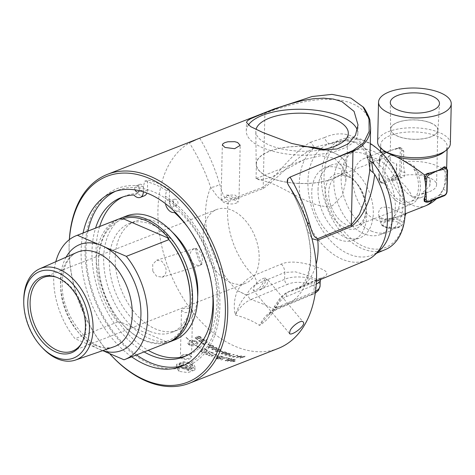 <?xml version="1.0" encoding="UTF-8"?>
<svg xmlns="http://www.w3.org/2000/svg" width="475" height="475" viewBox="0 0 475 475"><rect width="100%" height="100%" fill="white"/><g stroke="black" fill="none" stroke-linecap="round" stroke-linejoin="round"><path stroke-width="0.36" stroke-dasharray="2.38 1.78" d="M189.905 355.615A5.569 2.292 -178.7 0 1 190.962 356.238A5.569 2.292 -178.7 0 1 191.538 357.289A5.569 2.292 -178.7 0 1 185.915 359.45A5.569 2.292 -178.7 0 1 180.405 357.034A5.569 2.292 -178.7 0 1 181.023 356.012A5.569 2.292 -178.7 0 1 189.905 355.615M190.962 309.041L192.595 310.573L190.968 312.01L184.87 312.621L181.462 310.323L181.889 309.379L183.095 308.619L184.906 308.198L187.031 308.162L190.962 309.041M182.519 357.907A4.898 2.013 1.3 0 0 188.836 358.239A4.898 2.013 1.3 0 0 190.374 355.739A4.898 2.013 1.3 0 0 189.448 355.187A4.898 2.013 1.3 0 0 181.634 355.543A4.898 2.013 1.3 0 0 182.519 357.907M278.213 348.436A112.207 72.972 68.6 0 1 234.923 346.233A112.207 72.972 68.6 0 1 161.672 245.729A112.207 72.972 68.6 0 1 189.377 142.88L199.743 138.219L274.069 109.001M181.135 367.329L188.266 367.905L192.351 365.566L190.428 363.684L188.296 363.031L183.273 362.811L181.141 363.327L179.716 364.206L179.212 365.269L181.135 367.329A6.573 2.702 1.3 0 0 188.266 368.054A6.573 2.702 1.3 0 0 192.351 365.655A6.573 2.702 1.3 0 0 190.428 363.684A6.573 2.702 1.3 0 0 183.297 362.959A6.573 2.702 1.3 0 0 179.212 365.358A6.573 2.702 1.3 0 0 181.135 367.329M212.96 354.849L212.842 354.92A2703.302 1336.977 -74.1 0 1 210.526 356.321A112.207 72.972 -111.4 0 0 211.244 356.618A2694.954 1341.335 105.4 0 0 213.845 355.051L216.517 354.89L217.17 355.478L216.291 356.292A2677.581 1366.961 -76.7 0 1 213.964 357.669A112.207 72.972 -111.4 0 0 214.682 357.924A2678.816 1376.384 102.8 0 0 217.164 356.464L218.09 355.52L217.14 354.671L214.379 354.291L212.96 354.849M221.142 351.637A112.207 72.972 -111.4 0 0 222.383 352.153L222.959 351.928A112.207 72.972 68.6 0 1 221.724 351.411A112.207 72.972 68.6 0 1 221.19 351.179L220.614 351.405A112.207 72.972 -111.4 0 0 221.142 351.637M233.154 357.253L237.85 355.413A112.207 72.972 68.6 0 1 237.28 355.3L233.623 356.737L233.178 356.232L232.619 356.452L232.786 357.182A112.207 72.972 -111.4 0 0 233.154 357.253L237.844 355.359A112.159 72.942 68.6 0 1 237.274 355.253L233.623 356.725L233.172 356.185L232.613 356.398L233.148 357.2M232.619 356.452L232.786 357.182L232.619 356.452M230.025 358.518A112.207 72.972 68.6 0 1 229.318 358.382A2684.955 1492.076 -85 0 1 225.073 360.685A112.207 72.972 -111.4 0 0 225.779 360.81A2684.955 1498.767 94.4 0 0 230.025 358.518L230.019 358.471A112.159 72.942 68.6 0 1 229.312 358.334A2686.095 1492.901 -85 0 1 225.067 360.638A112.159 72.942 -111.4 0 0 225.773 360.757A2686.095 1499.599 94.4 0 0 230.019 358.471M222.757 356.725A112.207 72.972 68.6 0 1 220.109 355.858A2684.955 1391.916 -77.9 0 1 215.882 358.334A112.207 72.972 -111.4 0 0 217.586 358.88L220.697 358.91L221 358.126L222.959 357.942L223.606 357.331L222.757 356.678A112.159 72.942 68.6 0 1 220.109 355.811A2686.095 1392.7 -77.9 0 1 215.876 358.287A112.159 72.942 -111.4 0 0 217.58 358.827L220.691 358.863L220.994 358.079L222.953 357.895L223.606 357.283L222.757 356.678M221.249 358.435L220.994 358.079L221.249 358.435M232.685 361.6L232.726 361.065L232.685 361.6L235.054 361.16L235.095 360.65L232.726 361.065L232.697 361.647L235.06 361.208L235.107 360.703L232.738 361.113L232.697 361.647M235.06 361.208L235.095 360.65L235.06 361.208M228.528 358.221A112.207 72.972 68.6 0 1 225.085 357.396A2684.955 1448.922 -81.7 0 1 220.845 359.783A112.207 72.972 -111.4 0 0 221.558 359.955A2682.468 1455.614 97.7 0 0 225.31 357.853A112.207 72.972 -111.4 0 0 228.047 358.488L228.523 358.174A112.159 72.942 68.6 0 1 225.079 357.348A2686.095 1449.73 -81.7 0 1 220.845 359.729A112.159 72.942 -111.4 0 0 221.552 359.907A2683.608 1456.427 97.7 0 0 225.31 357.806A112.159 72.942 -111.4 0 0 228.042 358.435L228.523 358.174M231.937 358.839A112.207 72.972 68.6 0 1 231.254 358.732A2684.955 1510.114 -86.6 0 1 227.002 361A112.207 72.972 -111.4 0 0 227.745 361.101A694.385 636.88 118.6 0 0 230.612 360.424L234.08 359.533L232.922 360.103A2710.997 1558.327 -89.6 0 1 230.417 361.392A112.207 72.972 -111.4 0 0 231.093 361.451A2722.932 1569.833 90 0 0 235.362 359.26A112.207 72.972 68.6 0 1 234.668 359.195A749.764 684.914 -63.5 0 1 230.31 360.258L228.202 360.786L229.342 360.216A2718.324 1535.877 93 0 0 231.937 358.839L231.931 358.791A112.159 72.942 68.6 0 1 231.248 358.684A2686.095 1510.951 -86.6 0 1 226.997 360.952A112.159 72.942 -111.4 0 0 227.739 361.053A694.598 637.04 118.6 0 0 230.607 360.377L234.068 359.486L232.916 360.056A2712.149 1559.182 -89.6 0 1 230.411 361.344A112.159 72.942 -111.4 0 0 231.088 361.398A2724.089 1570.7 90 0 0 235.357 359.213A112.159 72.942 68.6 0 1 234.656 359.142A750.007 685.092 -63.5 0 1 230.304 360.204L228.196 360.739L229.336 360.169A2719.476 1536.726 93 0 0 231.931 358.791M224.901 351.916L222.532 352.474L221.083 353.501L221.671 354.006L225.578 353.626L227.026 352.622L224.901 351.868L222.532 352.426L221.083 353.453L221.671 353.958L225.578 353.578L227.026 352.575L224.901 351.868M228.534 353.24L226.165 353.827L224.717 354.825L225.298 355.27L229.205 354.795L230.654 353.822L228.528 353.192L226.165 353.78L224.711 354.777L225.298 355.223L229.205 354.748L230.654 353.774L228.528 353.192M229.55 356.47L234.246 354.629A112.207 72.972 68.6 0 1 233.676 354.487L230.019 355.918L229.567 355.348L229.009 355.561L229.182 356.381A112.207 72.972 -111.4 0 0 229.55 356.47L234.246 354.582A112.159 72.942 68.6 0 1 233.67 354.439L230.013 355.87L229.562 355.294L229.009 355.514L229.55 356.422M229.009 355.561L229.182 356.381L229.009 355.561M241.668 355.995A112.207 72.972 68.6 0 1 241.11 355.929L239.988 356.369A112.207 72.972 68.6 0 1 237.993 356.072L236.532 357.776A112.207 72.972 -111.4 0 0 236.989 357.829L240.023 356.642A112.207 72.972 -111.4 0 0 240.641 356.713L241.169 356.505A112.207 72.972 68.6 0 1 240.552 356.434L241.662 355.947A112.159 72.942 68.6 0 1 241.098 355.876L239.982 356.315A112.159 72.942 68.6 0 1 237.987 356.024L236.52 357.723L240.018 356.594A112.159 72.942 -111.4 0 0 240.629 356.666L241.158 356.458A112.159 72.942 68.6 0 1 240.54 356.387L241.662 355.947M245.207 356.315A112.207 72.972 68.6 0 1 244.649 356.28L243.533 356.719A112.207 72.972 68.6 0 1 241.555 356.547L240.071 358.12A112.207 72.972 -111.4 0 0 240.528 358.15L243.562 356.963A112.207 72.972 -111.4 0 0 244.168 356.992L244.696 356.784A112.207 72.972 68.6 0 1 244.091 356.755L245.201 356.262A112.159 72.942 68.6 0 1 244.643 356.226L243.521 356.666A112.159 72.942 68.6 0 1 241.549 356.499L240.065 358.073L243.55 356.909A112.159 72.942 -111.4 0 0 244.162 356.939L244.69 356.737A112.159 72.942 68.6 0 1 244.079 356.701L245.201 356.262M332.458 205.675C315.168 210.68 288.289 189.246 269.414 182.56L256.221 178.499L259.582 180.001L270.477 177.692L304.487 159.57L320.625 155.711L334.453 158.335L343.3 167.604L345.907 180.72L342.392 195.504L332.458 205.675M200.771 264.474C204.826 260.282 200.818 249.042 195.166 248.74L196.472 248.336A51.947 33.784 68.6 0 0 202.083 264.07L200.771 264.474A54.025 35.138 68.6 0 1 195.166 248.74M226.385 195.16L234.971 195.035L238.996 198.532L238.201 200.248L238.153 202.166A51.947 33.784 68.6 0 0 226.343 197.078L226.385 195.16A54.025 35.138 68.6 0 1 238.201 200.248M311.76 192.179A38.825 25.252 -111.4 0 0 325.037 229.027A38.825 25.252 -111.4 0 0 352.741 240.368A38.825 25.252 -111.4 0 0 362.704 194.768A38.825 25.252 -111.4 0 0 324.401 168.102A38.825 25.252 -111.4 0 0 311.76 192.179M230.369 282.423A39.585 25.745 68.6 0 1 204.119 244.969A39.585 25.745 68.6 0 1 216.737 209.493A39.585 25.745 68.6 0 1 232.008 210.271A39.585 25.745 68.6 0 1 258.257 247.724A39.585 25.745 68.6 0 1 245.64 283.201A39.585 25.745 68.6 0 1 230.369 282.423M265.139 277.893L266.404 279.407A54.025 35.138 68.6 0 1 260.199 290.059L258.934 288.545L254.327 290.314L253.163 290.082L253.893 287.06C257.011 281.972 260.757 278.92 265.139 277.893A51.947 33.784 68.6 0 1 258.934 288.545M266.404 279.407L268.096 280.084L266.885 284.869L260.199 290.059M202.083 264.07L199.737 265.596L194.317 264.717L190.303 259.688L189.709 256.257L190.273 252.938L191.847 250.26L194.109 248.651L196.472 248.336M152.802 271.272L156.691 276.337L162.337 277.133L164.493 275.553L165.817 272.953L166.137 269.711L165.437 266.315L161.755 261.179L156.703 260.187L152.718 264.349L152.802 271.272M242.992 356.873L240.884 357.705A345.07 77.324 83.4 0 0 241.573 356.761A112.159 72.942 -111.4 0 0 242.992 356.873L240.89 357.752A345.016 77.241 83.4 0 0 241.579 356.808A112.207 72.972 -111.4 0 0 243.004 356.927M239.453 356.523L237.34 357.348A345.07 74.124 85.5 0 0 238.017 356.315A112.159 72.942 -111.4 0 0 239.453 356.523L237.352 357.402A345.016 74.041 85.5 0 0 238.023 356.369A112.207 72.972 -111.4 0 0 239.459 356.571M225.471 354.7L226.753 353.982L229.603 353.584C230.304 353.709 229.977 354.053 228.618 354.623L225.768 355.08L225.471 354.748L226.753 354.029L229.603 353.531C230.304 353.661 229.971 354.006 228.612 354.57L225.762 355.033L225.471 354.7L225.768 355.08L225.471 354.7M221.837 353.4L223.125 352.664L225.975 352.272L226.278 352.604L225.975 352.319C226.676 352.48 226.343 352.848 224.99 353.412L222.134 353.822L221.843 353.447L223.125 352.711L225.975 352.272C226.676 352.432 226.343 352.8 224.99 353.364L222.134 353.774L221.837 353.4L222.134 353.822L221.837 353.4M209.968 345.153A112.159 72.942 68.6 0 1 208.234 344.043L207.652 344.268A112.159 72.942 -111.4 0 0 209.392 345.384L209.962 345.2A112.207 72.972 68.6 0 1 208.222 344.084L207.646 344.31A112.207 72.972 -111.4 0 0 209.386 345.426L209.962 345.2M204.185 339.554L201.436 338.954A112.925 68.412 -107 0 0 201.964 339.423L203.71 339.738L204.066 340.415L203.52 340.896L201.495 340.593L201.133 339.791A114.125 81.267 60.7 0 1 200.545 339.417A3274.015 1255.461 -59.7 0 1 198.574 340.7A112.159 72.942 -111.4 0 0 200.818 342.38L201.364 342.166A112.159 72.942 68.6 0 1 199.565 340.824L200.581 340.142L201.139 340.907L204.054 341.353L204.796 340.682L204.173 339.595L201.424 338.996A112.979 68.442 -107 0 0 201.952 339.465L203.822 339.88L204.054 340.486L203.514 340.943L201.483 340.64L201.121 339.833A114.178 81.302 60.7 0 1 200.533 339.459A3272.608 1254.718 -59.7 0 1 198.568 340.741A112.207 72.972 -111.4 0 0 200.806 342.428L201.352 342.208A112.207 72.972 68.6 0 1 199.559 340.866L200.569 340.183L201.127 340.949L204.048 341.394L204.802 340.658L204.173 339.595M212.842 354.872A2704.448 1337.737 -74.1 0 1 210.526 356.274A112.159 72.942 -111.4 0 0 211.244 356.571A2696.094 1342.095 105.4 0 0 213.845 355.003L216.517 354.843L217.17 355.431L216.291 356.238A2678.715 1367.733 -76.7 0 1 213.964 357.622A112.159 72.942 -111.4 0 0 214.682 357.877A2679.95 1377.162 102.8 0 0 217.164 356.41L218.09 355.472L217.14 354.623L213.655 354.427L212.842 354.92M189.109 344.624L189.014 343.817L191.253 341.893A112.159 72.942 -111.4 0 0 194.483 344.381L189.103 344.666L189.377 343.164L191.241 341.935A112.207 72.972 -111.4 0 0 194.471 344.423L189.103 344.666M197.535 346.548A112.159 72.942 68.6 0 1 195.599 345.188C193.088 346.02 191.069 345.99 189.537 345.099A112.159 72.942 68.6 0 1 188.433 344.25L187.922 342.926L190.154 341.003A112.159 72.942 68.6 0 1 185.743 337.197L185.814 337.102A112.159 72.942 -111.4 0 0 190.273 340.955A9.684 5.575 -164.3 0 1 190.618 340.836A112.159 72.942 68.6 0 1 190.101 340.409L192.803 340.913L192.232 342.137A112.159 72.942 68.6 0 1 191.71 341.721A9.684 5.504 14.9 0 0 191.372 341.846A112.159 72.942 -111.4 0 0 194.602 344.333L196.84 342.416L196.733 341.638L193.681 341.311A112.159 72.942 68.6 0 1 192.583 340.433L196.312 341.157A112.159 72.942 -111.4 0 0 197.416 342.012L197.95 343.229L195.718 345.147A112.159 72.942 -111.4 0 0 197.6 346.465L197.879 346.121L200.266 348.294L197.256 346.898L197.535 346.548L197.25 346.94L200.26 348.335L197.873 346.162L197.594 346.512A112.207 72.972 68.6 0 1 195.712 345.188L197.843 343.562L197.921 342.718L197.41 342.053A112.207 72.972 68.6 0 1 196.3 341.198L192.571 340.474A112.207 72.972 -111.4 0 0 193.669 341.353L196.816 341.899L196.401 343.217L194.596 344.375A112.207 72.972 68.6 0 1 191.36 341.887A9.678 5.504 -165.1 0 1 191.698 341.762A112.207 72.972 -111.4 0 0 192.221 342.178L192.791 340.955L190.089 340.45A112.207 72.972 -111.4 0 0 190.606 340.878A9.678 5.575 15.7 0 0 190.261 340.997A112.207 72.972 68.6 0 1 185.802 337.143L185.731 337.238A112.207 72.972 -111.4 0 0 190.143 341.044L187.999 342.718L187.91 343.603L188.421 344.292A112.207 72.978 -111.4 0 0 189.519 345.141C191.057 346.032 193.082 346.061 195.587 345.236A112.207 72.978 -111.4 0 0 197.529 346.596M234.893 360.733L234.858 361.154L232.887 361.517L232.922 361.077L234.893 360.733L234.87 361.202L232.898 361.57L232.928 361.125L234.905 360.78L234.87 361.202L234.905 360.78M232.887 361.517L232.922 361.077L232.887 361.517M233.516 361.137A112.159 72.942 -111.4 0 0 233.765 361.148L233.356 361.303A112.159 72.942 68.6 0 1 233.124 361.291L233.528 361.184A112.207 72.972 -111.4 0 0 233.771 361.196L233.368 361.35A112.207 72.972 68.6 0 1 233.136 361.338L233.528 361.184M234.246 360.852L232.75 361.35L234.258 360.899A112.207 72.972 68.6 0 1 234.056 360.893L232.762 361.398A112.207 72.972 -111.4 0 0 233.189 361.422L235.107 360.935A112.207 72.972 68.6 0 1 234.858 360.923L233.825 361.119A112.207 72.972 68.6 0 1 233.706 361.119L234.258 360.899M204.636 349.018A112.159 72.942 -111.4 0 0 205.473 349.511L206.684 350.9L205.438 351.957L203.175 352.094L202.291 351.678A112.159 72.942 68.6 0 1 201.358 351.138A2680.395 1176.64 112.7 0 0 204.636 349.018L204.63 349.06A112.207 72.972 -111.4 0 0 205.467 349.553L206.678 350.948L205.432 352.005L203.175 352.135L202.285 351.726A112.207 72.972 68.6 0 1 201.352 351.185A2679.261 1175.952 112.7 0 0 204.63 349.06M206.655 350.473L206.678 350.948L206.655 350.473M206.316 349.41A112.159 72.942 68.6 0 1 204.416 348.276A2686.095 1168.061 -66.8 0 1 200.171 351.037A112.159 72.942 -111.4 0 0 201.768 351.963L202.73 352.414L206.797 352.04L207.617 350.639L206.31 349.457A112.207 72.972 68.6 0 1 204.41 348.323A2684.955 1167.378 -66.8 0 1 200.165 351.084A112.207 72.972 -111.4 0 0 201.762 352.005L202.724 352.462L206.186 352.373L207.628 350.978L206.31 349.457M213.833 353.287A112.159 72.942 68.6 0 1 209.748 351.298A2686.095 1252.07 -70.4 0 1 205.515 353.964A112.159 72.942 -111.4 0 0 209.386 355.787L209.867 355.49A112.159 72.942 68.6 0 1 206.708 354.017A2651.254 1247.219 108.8 0 0 208.026 353.186A112.159 72.942 -111.4 0 0 211.126 354.653L211.607 354.362A112.159 72.942 68.6 0 1 208.507 352.889A2698.659 1266.006 109.2 0 0 209.98 351.963A112.159 72.942 -111.4 0 0 213.352 353.578L213.833 353.335A112.207 72.972 68.6 0 1 209.748 351.346A2684.955 1251.346 -70.5 0 1 205.509 354.012A112.207 72.972 -111.4 0 0 209.386 355.834L209.867 355.537A112.207 72.972 68.6 0 1 206.702 354.059A2650.132 1246.501 108.8 0 0 208.02 353.234A112.207 72.972 -111.4 0 0 211.126 354.7L211.607 354.409A112.207 72.972 68.6 0 1 208.501 352.937A2697.513 1265.281 109.2 0 0 209.974 352.011A112.207 72.972 -111.4 0 0 213.352 353.626L213.833 353.335M218.399 357.467A112.159 72.942 -111.4 0 0 219.533 357.829L220.067 358.661L218.263 358.613A112.159 72.942 68.6 0 1 217.069 358.239A2629.754 1370.333 101.3 0 0 218.399 357.467L218.399 357.515A112.207 72.972 -111.4 0 0 219.539 357.877L220.073 358.708L218.263 358.661A112.207 72.972 68.6 0 1 217.075 358.287A2628.638 1369.562 101.3 0 0 218.399 357.515M220.465 358.334L220.073 358.708L220.465 358.334M220.341 356.333A112.159 72.942 -111.4 0 0 221.605 356.749L222.247 356.968L222.235 357.687L220.299 357.639A112.159 72.942 68.6 0 1 218.88 357.188A2719.333 1418.398 101.8 0 0 220.341 356.333L220.341 356.387A112.207 72.972 -111.4 0 0 221.605 356.796L222.247 357.016L222.235 357.734L220.299 357.687A112.207 72.972 68.6 0 1 218.88 357.236A2718.182 1417.602 101.8 0 0 220.341 356.387M222.247 356.968L222.235 357.734L222.247 356.968M200.711 336.817L197.98 336.14A112.925 68.655 -106.8 0 0 198.502 336.638L200.236 336.995L200.581 337.731L200.034 338.212L198.022 337.856L197.671 337.007A114.125 80.875 60.4 0 1 197.089 336.609A3274.015 1171.172 -57.5 0 1 195.112 337.909A112.159 72.942 -111.4 0 0 197.321 339.714L197.873 339.5A112.159 72.942 68.6 0 1 196.098 338.058L197.113 337.369L197.659 338.176L200.563 338.699L201.311 337.98L200.711 336.817L197.968 336.175A112.979 68.691 -106.8 0 0 198.491 336.68L200.343 337.149L200.569 337.784L200.023 338.253L198.01 337.897L197.659 337.048A114.178 80.91 60.4 0 1 197.078 336.65A3272.608 1170.465 -57.5 0 1 195.1 337.951A112.207 72.972 -111.4 0 0 197.315 339.756L197.861 339.542A112.207 72.972 68.6 0 1 196.086 338.099L197.101 337.41L197.648 338.218L200.551 338.74L201.299 338.022L200.699 336.858M204.363 344.274A112.159 72.942 68.6 0 1 202.136 342.724L201.584 342.938A112.159 72.942 -111.4 0 0 204.529 344.975L206.328 342.677L207.403 342.024A112.207 72.972 68.6 0 1 206.827 341.62L204.351 344.322A112.207 72.972 68.6 0 1 202.124 342.766L201.572 342.98A112.207 72.972 -111.4 0 0 204.523 345.022L206.334 342.635L207.409 341.982A112.159 72.942 68.6 0 1 206.833 341.578L204.363 344.274M208.828 346.952L210.116 346.156L212.954 345.96L213.245 346.447L212.948 346.008C213.643 346.287 213.311 346.72 211.951 347.296L209.107 347.504L208.822 346.999L210.11 346.204L212.954 345.96C213.649 346.245 213.317 346.673 211.957 347.249L209.113 347.457L208.828 346.952L209.107 347.504L208.828 346.952M211.892 345.331L209.534 345.8L208.08 346.887L208.65 347.647L212.545 347.587L213.993 346.512L213.423 345.776L211.892 345.331L209.528 345.842L208.074 346.928L208.644 347.694L212.539 347.629L213.987 346.56L213.417 345.824L211.886 345.378M212.426 349.018L213.708 348.234L216.553 347.985L216.849 348.424L216.547 348.032C217.247 348.282 216.915 348.697 215.561 349.273L212.711 349.535L212.42 349.066L213.703 348.282L216.553 347.985C217.253 348.234 216.921 348.65 215.561 349.226L212.717 349.487L212.426 349.018L212.711 349.535L212.426 349.018M215.484 347.421L213.121 347.914L211.672 348.988L212.248 349.677L216.155 349.529L217.598 348.472L217.022 347.801L215.484 347.421L213.121 347.955L211.666 349.03L212.242 349.719L216.149 349.57L217.598 348.513L217.022 347.848L215.484 347.468M216.042 350.871L217.324 350.111L220.168 349.808L220.471 350.206L220.168 349.855C220.869 350.069 220.542 350.461 219.183 351.037L216.333 351.352L216.036 350.918L217.318 350.158L220.168 349.808C220.869 350.022 220.542 350.419 219.183 350.989L216.333 351.304L216.042 350.871L216.333 351.352L216.042 350.871M219.1 349.303L216.737 349.82L215.282 350.877L215.864 351.494L219.777 351.257L221.219 350.218L220.643 349.624L219.1 349.303L216.731 349.867L215.282 350.924L215.864 351.542L219.771 351.304L221.219 350.265L220.638 349.671L219.1 349.345M222.959 351.88A112.159 72.942 68.6 0 1 221.196 351.132L220.614 351.358A112.159 72.942 -111.4 0 0 222.383 352.106L222.959 351.928M69.338 239.643A112.207 72.972 -111.4 0 0 69.089 247.629A112.207 72.972 -111.4 0 0 111.429 355.597M318.024 189.555A39.11 25.436 68.6 0 1 330.754 165.3A39.11 25.436 68.6 0 1 369.342 192.167A39.11 25.436 68.6 0 1 359.308 238.1A39.11 25.436 68.6 0 1 331.396 226.676A39.11 25.436 68.6 0 1 318.024 189.555M345.064 227.899A29.017 18.869 -111.4 0 0 366.178 209.517A29.017 18.869 -111.4 0 0 355.229 181.598A29.017 18.869 -111.4 0 0 325.826 186.883A29.017 18.869 -111.4 0 0 345.064 227.899M371.207 231.004A43.813 28.494 -111.4 0 0 387.392 232.132A43.813 28.494 -111.4 0 0 402.177 193.165A43.813 28.494 -111.4 0 0 373.023 151.151A43.813 28.494 -111.4 0 0 355.419 150.587A43.813 28.494 -111.4 0 0 342.261 190.119A43.813 28.494 -111.4 0 0 371.207 231.004M365.489 154.405A43.48 28.274 -111.4 0 0 348.021 153.847A43.48 28.274 -111.4 0 0 338.265 204.357A43.48 28.274 -111.4 0 0 379.757 234.769A43.48 28.274 -111.4 0 0 394.428 196.104A43.48 28.274 -111.4 0 0 365.489 154.405M444.647 166.767L445.277 169.142L445.039 179.556A29.367 19.101 68.6 0 1 443.169 189.27L440.141 194.21A29.367 12.077 -178.7 0 1 433.693 198.081L425.612 201.252L424.288 201.382M395.901 149.287A1.039 0.677 68.6 0 1 396.251 148.639A1.039 0.677 68.6 0 1 396.251 148.633A1.039 0.677 68.6 0 1 396.655 148.657L390.088 150.628A33.25 13.668 1.3 0 0 386.692 152.196A33.25 13.668 1.3 0 0 384.993 153.229A1.039 0.677 -111.4 0 0 384.59 153.211L384.59 153.211A1.039 0.677 -111.4 0 0 384.233 153.858L381.983 154.743A3.117 1.989 113.3 0 0 379.715 158.448L379.65 161.346A1.039 0.427 1.3 0 0 379.347 161.637A1.039 0.427 1.3 0 0 379.347 161.643A1.039 0.427 1.3 0 0 379.65 161.951L378.747 169.153A33.25 21.624 -111.4 0 0 378.884 173.553A33.25 21.624 -111.4 0 0 379.311 176.985A1.039 0.427 -178.7 0 1 379.003 176.67L379.003 176.67A1.039 0.427 -178.7 0 1 379.311 176.379L379.246 179.277A3.117 1.989 113.3 0 0 381.383 181.254L397.545 174.919A3.117 1.989 113.3 0 0 399.819 171.214L400.288 150.379A3.117 1.989 113.3 0 0 398.151 148.402L390.088 150.628L384.233 153.858M399.606 148.075L398.905 147.773A4.156 2.654 -66.7 0 1 400.461 147.743A4.156 2.654 -66.7 0 1 401.761 150.409L401.286 171.237A4.156 2.654 -66.7 0 1 398.258 176.178L382.096 182.519A4.156 2.654 -66.7 0 1 380.54 182.548A4.156 2.654 -66.7 0 1 379.24 179.882L379.311 176.985A33.25 21.624 -111.4 0 0 379.941 180.185L382.31 183.308L384.103 183.38L392.184 180.215A29.367 12.077 -178.7 0 1 401.903 177.745C404.367 177.11 405.377 175.465 404.926 172.805A29.367 19.101 68.6 0 1 403.53 161.69L403.768 151.27L401.797 148.319L399.606 148.075A33.25 13.668 1.3 0 0 396.655 148.657L398.905 147.773A1.039 0.677 -111.4 0 0 398.507 147.755A1.039 0.677 -111.4 0 0 398.151 148.402M380.416 159.351L379.715 159.054A4.156 2.654 -66.7 0 1 382.743 154.114L384.993 153.229A33.25 13.668 1.3 0 0 383.438 154.411L380.416 159.351A33.25 21.624 -111.4 0 0 379.65 161.951L379.715 159.054A1.039 0.427 -178.7 0 1 379.412 158.739A1.039 0.427 -178.7 0 1 379.715 158.448M405.508 214.629L390.04 207.991L386.43 207.148L382.951 207.225L380.932 208.08L379.768 209.154L378.48 212.693L378.723 215.027L379.519 216.879L380.885 218.5L382.808 219.699C389.001 220.816 395.414 219.628 402.046 216.131L405.08 214.938M347.973 176.593A26.523 17.248 68.6 0 1 356.173 182.614A26.523 17.248 68.6 0 1 366.178 208.133A26.523 17.248 68.6 0 1 357.111 225.453A26.523 17.248 68.6 0 1 346.881 224.93A26.523 17.248 68.6 0 1 329.288 199.838A26.523 17.248 68.6 0 1 337.743 176.071A26.523 17.248 68.6 0 1 347.973 176.593M397.183 157.296C392.457 155.39 390.123 154.862 390.183 155.699A26.523 17.248 -111.4 0 0 386.181 187.209A26.523 17.248 -111.4 0 0 411.338 204.191A26.523 17.248 -111.4 0 0 413.974 165.941L397.183 157.296M337.743 176.071L390.414 155.414L390.106 158.917A23.898 15.538 -111.4 0 0 388.176 187.471A23.898 15.538 -111.4 0 0 410.376 201.744A23.898 15.538 -111.4 0 0 413.903 169.159L413.974 165.941M390.106 158.917C390.213 161.334 392.421 162.996 396.732 163.905A23.898 15.538 -111.4 0 0 396.56 171.677C394.06 173.589 392.249 176.528 391.139 180.494L398.472 179.764A23.898 15.538 -111.4 0 0 412.009 196.371L412.074 197.024L413.529 197.024A23.898 15.538 -111.4 0 0 421.984 197.19A23.898 15.538 -111.4 0 0 427.548 192.28L421.557 193.586L429.792 185.98A23.898 15.538 -111.4 0 0 429.97 178.214C425.671 177.306 420.316 174.289 413.903 169.159M429.792 185.98L429.97 178.214M396.732 163.905L396.56 171.677M398.472 179.764C404.694 184.632 409.207 190.166 412.009 196.371M413.529 197.024L427.548 192.28M421.557 193.586A23.512 9.666 1.3 0 0 428.414 192.019A23.512 9.666 1.3 0 0 436.555 184.947A23.512 9.666 1.3 0 0 429.673 177.893A23.512 9.666 1.3 0 0 391.139 180.494M430.92 123.078A23.512 9.666 -178.7 0 1 437.796 130.132A23.512 9.666 -178.7 0 1 414.069 139.264A23.512 9.666 -178.7 0 1 390.782 129.063A23.512 9.666 -178.7 0 1 405.401 120.478A23.512 9.666 -178.7 0 1 430.92 123.078M431.033 123.031A23.679 9.732 1.3 0 0 405.187 120.436A23.679 9.732 1.3 0 0 390.622 129.194A23.679 9.732 1.3 0 0 397.545 136.165A23.679 9.732 1.3 0 0 423.088 138.801A23.679 9.732 1.3 0 0 437.956 130.269A23.679 9.732 1.3 0 0 431.033 123.031M375.743 219.688A33.25 21.624 -111.4 0 0 388.568 220.341A33.25 21.624 -111.4 0 0 399.166 190.546A33.25 21.624 -111.4 0 0 377.114 159.089A33.25 21.624 -111.4 0 0 364.289 158.436A33.25 21.624 -111.4 0 0 353.691 188.231A33.25 21.624 -111.4 0 0 375.743 219.688M382.209 156.714L380.505 152.956L381.354 151.745M392.184 180.215A33.25 21.624 -111.4 0 0 425.398 205.895M432.197 200.498A33.25 21.624 -111.4 0 0 433.693 198.081M445.039 179.556A33.25 13.668 1.3 0 0 446.5 175.697A33.25 13.668 1.3 0 0 403.53 161.69M450.348 143.575A36.361 14.951 1.3 0 0 439.707 132.667A36.361 14.951 1.3 0 0 400.241 128.648A36.361 14.951 1.3 0 0 377.637 141.924M443.454 152.428A33.25 13.668 1.3 0 0 447.165 146.347A33.25 13.668 1.3 0 0 437.439 136.373A33.25 13.668 1.3 0 0 401.357 132.697A33.25 13.668 1.3 0 0 380.689 144.839A33.25 13.668 1.3 0 0 384.121 151.08M188.26 369.366L178.992 368.167L176.51 364.307L183.303 361.647L192.565 362.841L195.047 366.7L188.26 369.366L188.189 372.584L190.76 371.575L190.813 369.117L192.458 368.469L192.405 370.928L180.654 365.875L180.714 363.411L179.063 364.058L179.01 366.516L190.76 371.575M192.458 368.469L180.714 363.411M190.813 369.117L179.063 364.058M192.405 370.928L194.976 369.924L192.494 366.065L183.225 364.865L180.654 365.875M179.01 366.516L176.439 367.525L178.921 371.385L188.189 372.584M194.976 369.924L195.047 366.7M178.921 371.385L178.992 368.167M176.439 367.525L176.51 364.307M183.225 364.865L183.303 361.647M192.494 366.065L192.565 362.841M185.719 356.03A85.577 55.652 -111.4 0 0 187.779 355.294A85.577 55.652 -111.4 0 0 216.814 292.517A85.577 55.652 -111.4 0 0 178.452 210.852A9.025 5.872 68.6 0 1 169.296 199.542L169.527 189.377L166.517 190.558A16337.447 10435.839 113.3 0 0 165.342 196.116A95.416 62.053 68.6 0 1 207.872 349.03A95.416 62.053 68.6 0 1 94.905 300.402A95.416 62.053 68.6 0 1 143.486 186.705A16337.447 10435.839 -66.7 0 1 144.655 181.153L147.672 179.972L147.44 190.137A9.025 5.872 68.6 0 1 146.894 193.046M165.342 196.116L165.229 201.139A9.025 5.872 -111.4 0 0 165.448 203.65M188.088 227.567A85.577 55.652 68.6 0 1 212.343 289.418M144.127 351.916A85.577 55.652 68.6 0 1 95.576 228.107M143.367 191.811A9.025 5.872 -111.4 0 0 143.373 191.728L143.486 186.705M169.278 202.878A3.301 2.143 68.6 0 1 170.4 200.812A3.301 2.143 68.6 0 1 173.607 203.104A3.301 2.143 68.6 0 1 172.811 206.958A3.301 2.143 68.6 0 1 170.43 206.043A3.301 2.143 68.6 0 1 169.278 202.878M135.037 189.875A3.301 2.143 68.6 0 1 134.662 187.981A3.301 2.143 68.6 0 1 135.791 185.915A3.301 2.143 68.6 0 1 138.403 187.12A3.301 2.143 68.6 0 1 139.24 190.677M138.73 186.384A3.301 2.143 -111.4 0 0 139.882 189.549A3.301 2.143 -111.4 0 0 142.262 190.463A3.301 2.143 -111.4 0 0 143.058 186.604A3.301 2.143 -111.4 0 0 139.858 184.318A3.301 2.143 -111.4 0 0 138.73 186.384M173.345 201.287A3.301 2.143 -111.4 0 0 174.497 204.446A3.301 2.143 -111.4 0 0 176.878 205.36A3.301 2.143 -111.4 0 0 177.674 201.507A3.301 2.143 -111.4 0 0 174.473 199.221A3.301 2.143 -111.4 0 0 173.345 201.287M144.358 195.789A9.025 5.872 68.6 0 1 137.952 193.42L133.885 195.011M178.452 210.852L174.384 212.45M137.952 193.42A85.577 55.652 -111.4 0 0 125.293 195.955A85.577 55.652 -111.4 0 0 123.28 196.81M99.643 226.51A85.577 55.652 -111.4 0 0 148.194 350.318M183.819 365.352A93.581 60.859 -111.4 0 0 186.283 364.473A93.581 60.859 -111.4 0 0 216.113 280.612A93.581 60.859 -111.4 0 0 154.054 192.072A93.581 60.859 -111.4 0 0 117.954 190.232A93.581 60.859 -111.4 0 0 115.55 191.271M87.976 231.088A93.581 60.859 -111.4 0 0 136.527 354.896M166.517 190.558A100.991 65.675 -111.4 0 0 155.61 184.769A100.991 65.675 -111.4 0 0 144.655 181.153M226.343 197.078L221.089 200.034L223.707 202.356C229.431 204.577 234.246 204.511 238.153 202.166M56.62 277.299A39.585 25.745 68.6 0 1 57.362 277.554A39.585 25.745 68.6 0 1 58.894 278.16A39.585 25.745 68.6 0 1 82.484 341.626A39.585 25.745 68.6 0 1 82.116 342.315M42.251 347.658A49.026 31.884 68.6 0 1 23.75 300.479M105.052 247.166L98.681 244.423M166.493 341.816A65.354 42.501 68.6 0 1 123.233 324.959A65.354 42.501 68.6 0 1 120.715 322.109L166.493 341.816A118.138 48.569 1.3 0 1 165.377 341.638L166.541 343.104L123.999 359.789M66.096 257.177A56.941 37.026 -111.4 0 0 60.456 280.202A56.941 37.026 -111.4 0 0 96.336 347.878A56.941 37.026 -111.4 0 0 102.701 350.621L102.742 350.633A56.941 37.026 -111.4 0 1 102.701 350.621L75.038 338.711A66.494 43.243 68.6 0 1 55.812 261.701M120.715 322.109A118.138 48.569 1.3 0 0 121.095 322.572L117.58 322.026L75.038 338.711M168.678 342.255A66.494 43.243 68.6 0 1 144.21 340.516A66.494 43.243 68.6 0 1 123.666 325.423A66.494 43.243 68.6 0 1 98.574 261.44A66.494 43.243 68.6 0 1 119.967 218.577M190.249 298.389A64.832 42.162 68.6 0 1 165.377 341.638M121.095 322.572A64.832 42.162 68.6 0 1 98.574 262.366A64.832 42.162 68.6 0 1 123.447 219.118M167.515 342.742A66.494 43.243 68.6 0 1 166.541 343.104M117.58 322.026A66.494 43.243 68.6 0 1 118.958 218.933M174.931 339.833A66.494 43.243 68.6 0 1 149.281 338.527A66.494 43.243 68.6 0 1 105.183 275.613A66.494 43.243 68.6 0 1 126.38 216.024M149.447 331.188A58.443 38.006 68.6 0 1 110.693 275.892A58.443 38.006 68.6 0 1 129.319 223.517A58.443 38.006 68.6 0 1 151.863 224.669A58.443 38.006 68.6 0 1 190.623 279.959A58.443 38.006 68.6 0 1 171.992 332.334A58.443 38.006 68.6 0 1 149.447 331.188M197.665 296.869A58.443 38.006 68.6 0 1 177.87 330.03A58.443 38.006 68.6 0 1 155.325 328.884A58.443 38.006 68.6 0 1 116.571 273.588A58.443 38.006 68.6 0 1 135.197 221.213A58.443 38.006 68.6 0 1 157.742 222.359A58.443 38.006 68.6 0 1 172.259 232.079M109.577 353.578A110.544 71.891 68.6 0 1 69.089 248.55A110.544 71.891 68.6 0 1 69.403 239.596M131.658 356.802A93.581 60.859 68.6 0 1 83.101 232.993M323.843 149.405A44.941 18.477 -178.7 0 1 346.245 165.989A44.941 18.477 -178.7 0 1 318.303 182.4A44.941 18.477 -178.7 0 1 269.527 177.436A44.941 18.477 -178.7 0 1 256.381 163.952A44.941 18.477 -178.7 0 1 302.106 146.508M320.928 149.94A46.253 19.018 -178.7 0 1 269.343 145.047A46.253 19.018 -178.7 0 1 255.811 131.438A46.253 19.018 -178.7 0 1 256.043 129.438M301.779 146.419A45.131 18.555 1.3 0 0 256.191 164.208A45.131 18.555 1.3 0 0 269.396 177.49A45.131 18.555 1.3 0 0 318.084 182.519A45.131 18.555 1.3 0 0 346.423 166.256A45.131 18.555 1.3 0 0 333.23 152.451A45.131 18.555 1.3 0 0 324.045 149.37M320.174 281.723L316.73 279.353L307.355 275.435L295.462 271.842L284.774 272.442L284.614 279.33A4.156 2.672 -112.5 0 0 287.517 284.365L250.966 299.511A4.156 2.672 67.5 0 1 248.063 294.482L284.614 279.33C296.673 273.903 321.07 278.445 320.079 285.938M281.337 264.058A8.312 5.338 67.4 0 1 284.774 272.442L256.868 284.068C252.605 286.045 249.155 289.738 246.519 295.153A8.312 0.416 -154.3 0 0 237.435 290.67C241.858 283.444 247.184 278.439 253.412 275.66L281.337 264.058C292.826 259.065 312.122 264.694 321.308 268.915C329.757 272.306 328.552 275.904 317.692 279.71L289.809 291.329C283.717 294.168 279.086 299.47 275.91 307.23L275.886 307.277C271.73 315.18 266.267 321.231 259.51 325.423C252.902 320.993 244.839 317.526 235.333 315.014C233.433 307.099 234.127 298.995 237.411 290.718L237.435 290.67A74.456 48.42 68.6 0 1 210.716 187.376A10.391 6.11 -14.4 0 0 219.646 184.152C221.772 190.089 223.007 198.74 228.416 200.248L263.209 187.156C278.035 174.925 292.113 152.635 310.579 142.197L314.402 147.298L313.862 148.17C294.666 157.694 279.769 176.961 263.085 188.599L228.297 201.679C219.177 201.816 215.727 193.794 210.716 187.376C205.2 171.386 198.087 156.554 189.377 142.88M366.658 260.175A62.338 40.541 68.6 0 1 308.121 223.024A62.338 40.541 68.6 0 1 313.862 148.17M248.294 125.085A55.795 22.937 1.3 0 0 246.276 130.952A55.795 22.937 1.3 0 0 262.598 147.695A55.795 22.937 1.3 0 0 323.154 153.858A55.795 22.937 1.3 0 0 357.835 133.487A55.795 22.937 1.3 0 0 357.331 130.186M169.527 189.377A100.991 65.675 -111.4 0 0 147.672 179.972M384.578 155.931A57.392 37.323 -111.4 0 0 365.78 141.728A57.392 37.323 -111.4 0 0 324.015 177.597A57.392 37.323 -111.4 0 0 364.99 246.976A57.392 37.323 -111.4 0 0 405.151 208.388M370.619 128.185L369.954 122.218L367.798 116.702L364.497 111.999L359.985 107.867L355.728 105.159L349.119 102.309L341.614 100.385L333.373 99.394L324.692 99.287L315.679 99.976L306.458 101.359L295.242 103.776L274.508 109.826L244.358 120.686M191.567 141.71A10.391 7.125 -29.7 0 0 196.519 139.519M310.579 142.197L324.467 137.602C325.951 141.152 327.542 143.159 329.228 143.622L315.548 146.953A80.014 32.068 159.8 0 0 314.402 147.298M324.467 137.602C344.084 128.446 363.143 136.687 367.484 156.115L367.674 158.585L369.871 161.102M370.061 152.825L358.785 142.625L344.909 140.434L328.302 144.222L329.228 143.622M367.484 156.115L369.698 168.744M369.609 167.604L369.603 168.019M307.735 224.277A10.391 6.181 -14 0 0 306.642 228.344A10.391 6.181 -14 0 0 306.749 228.713L311.986 238.693M288.729 185.648C296.406 198.871 302.415 213.227 306.749 228.713A74.456 48.42 68.6 0 1 275.91 307.23A8.312 0.416 -154.3 0 0 274.271 306.725A8.312 0.416 -154.3 0 0 275.886 307.794C278.522 302.379 281.978 298.686 286.241 296.709A8.312 5.338 67.4 0 1 288.919 291.567L288.919 291.567A8.312 5.338 67.4 0 1 289.809 291.329A64.078 41.675 -111.4 0 0 296.798 289.441A64.078 41.675 -111.4 0 0 316.148 264.243M380.006 250.07A59.618 38.772 68.6 0 1 372.347 255.022A59.618 38.772 68.6 0 1 314.1 214.284A59.618 38.772 68.6 0 1 328.302 144.222M385.451 249.535A59.292 38.564 68.6 0 1 362.045 248.585A59.292 38.564 68.6 0 1 322.644 192.06A59.292 38.564 68.6 0 1 342.16 139.145A59.292 38.564 68.6 0 1 364.497 140.511A59.292 38.564 68.6 0 1 370.268 143.521M246.519 295.153L246.495 295.201A8.312 0.416 -154.3 0 0 237.411 290.718M317.692 279.71A8.312 5.338 -112.6 0 0 316.819 279.941A8.312 5.338 -112.6 0 0 314.141 285.089L316.261 284.175M248.063 294.482A31.665 20.223 -66.7 0 0 246.495 295.201C242.345 299.03 238.622 305.639 235.333 315.014C239.447 307.367 244.661 302.201 250.966 299.511C259.772 302.48 267.603 305.853 274.461 309.629L311.018 294.476C326.693 288.462 302.058 277.857 287.517 284.365M275.886 307.277A8.312 0.416 -154.3 0 0 274.247 306.773A8.312 0.416 -154.3 0 0 275.868 307.842L275.886 307.794M274.461 309.629C268.393 312.413 263.405 317.68 259.51 325.423L268.12 315.234L275.868 307.842A31.659 20.223 113.3 0 1 277.436 307.123A4.156 2.672 67.5 0 1 276.088 309.7L276.088 309.7A4.156 2.672 67.5 0 1 274.461 309.623M315.548 291.252L313.987 291.971A4.156 2.672 67.5 0 1 312.639 294.548L312.639 294.548A4.156 2.672 67.5 0 1 311.018 294.476M426.063 202.142A4.156 2.654 113.3 0 0 427.619 202.112A1.039 0.677 -111.4 0 0 428.022 202.136M425.612 201.252L427.619 202.112L443.787 195.777A1.039 0.677 -111.4 0 0 444.184 195.795M440.141 194.21L443.787 195.777A4.156 2.654 113.3 0 0 446.809 190.837A1.039 0.427 -178.7 0 1 447.112 191.146M443.169 189.27L446.809 190.837L447.284 170.002A1.039 0.427 -178.7 0 1 447.587 170.317M445.277 169.142L447.284 170.002A4.156 2.654 113.3 0 0 445.983 167.337M403.768 151.27L401.761 150.409A1.039 0.427 1.3 0 0 400.288 150.379M404.926 172.805L401.286 171.237A1.039 0.427 1.3 0 0 399.819 171.214M401.903 177.745L398.258 176.178A1.039 0.677 68.6 0 1 397.545 174.919M384.103 183.38L382.096 182.519A1.039 0.677 68.6 0 1 381.383 181.254M379.941 180.185L379.24 179.882A1.039 0.427 -178.7 0 1 378.937 179.574A1.039 0.427 -178.7 0 1 379.246 179.277M379.65 161.346L378.747 169.153L379.311 176.379M383.438 154.411L382.743 154.114A1.039 0.677 -111.4 0 0 382.339 154.09A1.039 0.677 -111.4 0 0 381.983 154.743M397.961 222.235A8.793 3.616 1.3 0 0 385.528 221.997A8.793 3.616 1.3 0 0 385.522 227.115A8.793 3.616 1.3 0 0 397.961 227.347A8.793 3.616 1.3 0 0 397.961 222.235M384.138 219.984A10.8 4.441 -178.7 0 1 399.416 220.275A10.8 4.441 -178.7 0 1 402.485 224.052A10.8 4.441 -178.7 0 1 395.247 227.543A10.8 4.441 -178.7 0 1 384.138 226.266A10.8 4.441 -178.7 0 1 381.045 223.565A10.8 4.441 -178.7 0 1 384.138 219.984M169.296 199.542L165.229 201.139M147.44 190.137L143.373 191.728M95.374 345.408A50.706 32.977 68.6 0 1 60.586 283.771A50.706 32.977 68.6 0 1 77.093 252.332C73.75 253.775 70.846 256.304 68.37 259.92C64.618 265.478 62.587 272.858 62.278 282.073C59.749 317.229 95.237 356.523 114.107 346.708A50.706 32.977 68.6 0 1 95.374 345.408M256.868 284.068A8.312 5.338 -112.6 0 0 253.412 275.66A64.078 41.675 -111.4 0 1 228.297 201.679A10.391 6.644 -110.6 0 0 228.416 200.248M263.085 188.599A10.391 6.644 69.4 0 0 263.209 187.156L264.89 113.187A10.391 6.686 -110.1 0 1 264.919 112.605M199.743 138.219C208.044 151.964 214.676 167.277 219.646 184.152M286.241 296.709L314.141 285.089L313.987 291.971L277.436 307.123M181.462 310.323L180.405 357.034M192.595 310.573L191.538 357.289M181.634 355.543L181.023 356.012M190.374 355.739L190.962 356.238M256.221 178.499L304.487 159.57M253.133 290.047L289.512 333.527M268.096 280.084L303.216 322.056M194.465 248.526L156.703 260.187M199.737 265.596L161.975 277.263M379.757 234.769L387.392 232.132M348.021 153.847L355.419 150.587M394.713 149.132L398.507 147.755L400.461 147.743L401.797 148.319M378.884 173.553L378.937 179.574L380.54 182.548L382.31 183.308M379.026 165.377L379.412 158.739C379.602 156.53 380.576 154.981 382.339 154.09L386.692 152.196M404.991 216.238L402.485 224.052C401.832 225.69 399.635 229.496 387.754 228.047C383.39 226.824 381.152 225.334 381.045 223.565L378.723 215.027C379.169 216.624 380.534 217.746 382.82 218.393C384.495 219.699 394.737 218.245 403.346 214.463L406.167 213.441M356.173 182.614L355.229 181.598M366.178 208.133L366.178 209.517M411.338 204.191L357.111 225.453M421.984 197.19L410.376 201.744M436.555 184.947L437.796 130.132M390.183 155.687L390.782 129.063M412.08 197.024L413.47 197.048M426.514 192.66L428.414 192.019M437.956 130.269L439.47 103.681M390.622 129.194L390.313 102.564M380.855 151.941L364.289 158.436M405.133 213.845L388.568 220.341M436.347 198.871A33.25 33.25 0 0 0 446.5 175.697L446.678 167.8M447.094 149.56L447.165 146.347M380.505 152.956L380.534 151.626M380.617 148.052L380.689 144.839M139.858 184.318L135.791 185.915M142.262 190.463L138.195 192.054M174.473 199.221L170.4 200.812M176.878 205.36L172.811 206.958M125.293 195.955L121.226 197.547M187.779 355.294L183.712 356.885M57.362 277.554L55.866 277.02M82.484 341.626L81.753 343.033M72.527 351.084L245.64 283.201M43.623 277.382L216.737 209.493M123.233 324.959L123.666 325.423M98.574 262.366L98.574 261.44M171.992 332.334L177.87 330.03M129.319 223.517L135.197 221.213M69.089 248.55L69.089 247.629M238.996 198.532L240.202 145.332M221.089 200.034L222.336 144.923M345.907 180.72L346.245 165.989M256.049 178.683L256.381 163.952M346.423 166.256L348.288 133.534M256.191 164.208L255.811 131.438M316.433 281.212L296.798 289.441C303.507 285.778 305.573 281.544 308.768 271.071C311.624 259.487 311.048 245.753 307.034 229.876L306.642 228.344C302.076 212.408 295.913 197.861 288.165 184.716M357.835 133.487L358.025 124.984M246.276 130.952L246.472 122.455M352.741 240.368L359.308 238.1M324.401 168.102L330.754 165.3M117.954 190.232L113.08 192.143M186.283 364.473L181.414 366.385M367.579 158.312C365.477 152.077 362.775 147.749 359.486 145.32C354.665 141.983 349.814 140.463 344.933 140.76C339.957 140.814 334.703 141.859 329.181 143.895L342.16 139.145M369.609 168.091C369.265 164 368.618 160.829 367.674 158.585M376.532 253.27L372.347 255.022M315.275 293.212L276.088 309.7L268.12 315.234C268.06 315.703 273.701 308.851 274.247 306.773L280.066 298.021C285.897 292.392 285.647 293.312 288.919 291.567L321.973 277.418L320.625 279.46"/><path stroke-width="0.71" d="M274.069 109.001L312.188 96.502L332.007 94.377L350.829 98.076L363.001 106.887L369.004 118.602L369.14 131.391L363.66 142.666L352.99 150.516L290.071 177.104L287.826 178.82L287.399 182.964L288.729 185.648A112.207 72.972 68.6 0 1 278.213 348.436L189.388 383.266A112.207 72.972 -111.4 0 0 225.156 282.708A112.207 72.972 -111.4 0 0 150.741 176.546A112.207 72.972 -111.4 0 0 107.457 174.343A112.207 72.972 -111.4 0 0 69.338 239.643M341.858 101.597L354.071 111.388L358.025 124.984L355.484 135.215L348.264 143.842L337.28 148.918L323.101 150.082L291.62 143.414L262.942 132.543L250.64 126.635L246.472 122.455L247.433 120.751L250.539 118.774L262.663 113.632L280.986 106.833L291.608 103.425L302.272 100.653L312.924 98.788L323.546 98.147L333.408 99.067L341.858 101.597M237.595 142.482L240.202 145.332L234.644 148.705L224.954 147.44L222.336 144.923L223.013 143.676L224.954 142.571L227.852 141.782L234.692 141.681L237.595 142.482M69.403 239.596A110.544 71.891 68.6 0 1 152.689 179.96A110.544 71.891 68.6 0 1 225.31 314.925A110.544 71.891 68.6 0 1 144.964 380.012A110.544 71.891 68.6 0 1 110.806 354.92L111.429 355.597A112.207 72.972 -111.4 0 0 146.104 381.063A112.207 72.972 -111.4 0 0 189.388 383.266M290.148 330.392C292.677 325.523 301.536 319.402 303.216 322.056C306.571 325.203 291.294 336.502 289.512 333.527L290.148 330.392M431.229 174.088A1.039 0.677 -111.4 0 0 430.516 172.829L437.083 170.857A33.25 13.668 1.3 0 0 442.178 168.251A1.039 0.677 68.6 0 1 442.89 169.516L445.14 168.631A3.117 1.989 -66.7 0 1 447.284 170.608L446.809 191.437A3.117 1.989 -66.7 0 1 444.541 195.142L428.373 201.483A3.117 1.989 -66.7 0 1 426.235 199.506L426.301 196.608A1.039 0.427 -178.7 0 1 424.834 196.579L425.737 189.382A33.25 21.624 -111.4 0 0 425.173 181.551A1.039 0.427 1.3 0 0 426.645 181.575L426.71 178.677A3.117 1.989 -66.7 0 1 428.978 174.972L437.083 170.857L442.89 169.516M443.733 167.069L444.428 167.366L442.178 168.251A33.25 13.668 1.3 0 0 443.733 167.069L444.647 166.767L445.983 167.337A4.156 2.654 113.3 0 0 444.428 167.366A1.039 0.677 68.6 0 1 445.14 168.631M424.068 199.179L424.769 199.482A4.156 2.654 113.3 0 0 426.063 202.142L424.288 201.382L424.068 199.179A33.25 21.624 -111.4 0 0 424.834 196.579L424.769 199.482A1.039 0.427 1.3 0 0 426.235 199.506M405.08 214.938L405.508 214.629L404.991 216.238M432.286 96.164A24.587 10.112 -178.7 0 1 439.47 103.681A24.587 10.112 -178.7 0 1 424.032 112.539A24.587 10.112 -178.7 0 1 397.504 109.802A24.587 10.112 -178.7 0 1 390.313 102.564A24.587 10.112 -178.7 0 1 405.436 93.468A24.587 10.112 -178.7 0 1 432.286 96.164M427.565 173.411L428.266 173.708A4.156 2.654 113.3 0 0 425.238 178.648L425.173 181.551A33.25 21.624 -111.4 0 0 424.543 178.351L424.585 174.954L427.565 173.411A33.25 13.668 1.3 0 0 430.516 172.829L428.266 173.708A1.039 0.677 68.6 0 1 428.978 174.972M424.585 174.954C415.043 167.752 405.84 161.779 396.981 157.035L385.32 152.018L380.855 151.941M405.133 213.845L425.398 205.895A33.25 21.624 -111.4 0 0 432.197 200.498M378.539 102.155L377.637 141.924A36.361 14.951 1.3 0 0 381.395 148.758A36.361 14.951 1.3 0 0 388.277 152.837A36.361 14.951 1.3 0 0 446.286 150.231A36.361 14.951 1.3 0 0 450.348 143.575L451.25 103.805A36.361 14.951 1.3 0 0 440.61 92.898A36.361 14.951 1.3 0 0 401.143 88.878A36.361 14.951 1.3 0 0 378.539 102.155A36.361 14.951 1.3 0 0 389.179 113.068A36.361 14.951 1.3 0 0 428.646 117.082A36.361 14.951 1.3 0 0 451.25 103.805M381.395 148.758L384.121 151.08A33.25 13.668 1.3 0 0 385.32 152.018M396.981 157.035A33.25 13.668 1.3 0 0 443.454 152.428L446.286 150.231M165.448 203.65A9.025 5.872 -111.4 0 0 174.384 212.45A85.577 55.652 68.6 0 1 188.088 227.567M212.343 289.418A85.577 55.652 68.6 0 1 183.712 356.885A85.577 55.652 68.6 0 1 144.127 351.916M95.576 228.107A85.577 55.652 68.6 0 1 121.226 197.547A85.577 55.652 68.6 0 1 133.885 195.011A9.025 5.872 -111.4 0 0 140.285 197.386A9.025 5.872 -111.4 0 0 143.367 191.811M139.24 190.677A3.301 2.143 68.6 0 1 138.195 192.054A3.301 2.143 68.6 0 1 135.037 189.875M146.894 193.046A9.025 5.872 68.6 0 1 144.358 195.789L140.285 197.386M123.28 196.81A85.577 55.652 -111.4 0 0 99.643 226.51M148.194 350.318A85.577 55.652 -111.4 0 0 185.719 356.03M115.55 191.271A93.581 60.859 -111.4 0 0 87.976 231.088M136.527 354.896A93.581 60.859 -111.4 0 0 150.183 362.639A93.581 60.859 -111.4 0 0 183.819 365.352M55.765 351.981A40.785 26.523 -111.4 0 0 81.753 343.033A40.785 26.523 -111.4 0 0 81.302 305.128A40.785 26.523 -111.4 0 0 55.866 277.02A40.785 26.523 -111.4 0 0 27.77 303.43A40.785 26.523 -111.4 0 0 55.765 351.981M82.116 342.315A39.585 25.745 68.6 0 1 72.527 351.084A39.585 25.745 68.6 0 1 57.255 350.312A39.585 25.745 68.6 0 1 31.006 312.859A39.585 25.745 68.6 0 1 43.623 277.382A39.585 25.745 68.6 0 1 56.62 277.299M55.646 357.164A46.473 30.222 -111.4 0 0 89.448 328.949A46.473 30.222 -111.4 0 0 57.57 272.46A46.473 30.222 -111.4 0 0 23.75 301.898A46.473 30.222 -111.4 0 0 41.283 346.613A46.473 30.222 -111.4 0 0 55.646 357.164M23.75 301.898L23.75 300.479A49.026 31.884 68.6 0 1 39.728 268.785A49.026 31.884 68.6 0 1 59.428 269.42A49.026 31.884 68.6 0 1 92.055 316.439A49.026 31.884 68.6 0 1 75.513 360.038A49.026 31.884 68.6 0 1 57.398 358.785A49.026 31.884 68.6 0 1 42.251 347.658L41.283 346.613M123.061 218.654A65.354 42.501 68.6 0 1 146.128 220.673A65.354 42.501 68.6 0 1 168.845 238.361L123.061 218.654A118.138 48.569 -178.7 0 0 123.447 219.118L119.932 218.571L77.389 235.256L98.681 244.423A56.941 37.026 -111.4 0 0 66.096 257.177M168.845 238.361A118.138 48.569 -178.7 0 1 167.728 238.183L168.892 239.649L126.344 256.334L105.052 247.166A56.941 37.026 -111.4 0 0 98.681 244.423M105.052 247.166A56.941 37.026 -111.4 0 1 140.933 314.818A56.941 37.026 -111.4 0 1 102.742 350.633L123.999 359.789A66.494 43.243 68.6 0 0 124.967 359.427L167.515 342.742A66.494 43.243 68.6 0 0 190.249 299.309A66.494 43.243 68.6 0 0 168.892 239.649M55.812 261.701A66.494 43.243 68.6 0 1 76.416 235.618A66.494 43.243 68.6 0 1 77.389 235.256M119.967 218.577A66.494 43.243 68.6 0 1 121.309 218.013A66.494 43.243 68.6 0 1 146.965 219.319A66.494 43.243 68.6 0 1 191.057 282.227A66.494 43.243 68.6 0 1 169.866 341.822A66.494 43.243 68.6 0 1 168.678 342.255M167.728 238.183A64.832 42.162 68.6 0 1 190.249 298.389L190.249 299.309M76.416 235.618L118.958 218.933A66.494 43.243 68.6 0 1 119.932 218.571M126.344 256.334A66.494 43.243 68.6 0 1 124.967 359.427M121.309 218.013L126.38 216.024A66.494 43.243 68.6 0 1 152.03 217.33A66.494 43.243 68.6 0 1 196.127 280.244A66.494 43.243 68.6 0 1 174.931 339.833L169.866 341.822M172.259 232.079A58.443 38.006 68.6 0 1 197.665 296.869M110.806 354.92A110.544 71.891 68.6 0 1 109.577 353.578M83.101 232.993A93.581 60.859 68.6 0 1 113.08 192.143A93.581 60.859 68.6 0 1 149.186 193.984A93.581 60.859 68.6 0 1 211.244 282.524A93.581 60.859 68.6 0 1 181.414 366.385A93.581 60.859 68.6 0 1 145.314 364.551A93.581 60.859 68.6 0 1 131.658 356.802M302.106 146.508A44.941 18.477 -178.7 0 1 323.843 149.405M256.043 129.438A46.253 19.018 -178.7 0 1 286.538 114.006A46.253 19.018 -178.7 0 1 334.768 119.391A46.253 19.018 -178.7 0 1 348.288 133.534A46.253 19.018 -178.7 0 1 320.928 149.94M324.045 149.37A45.131 18.555 1.3 0 0 301.779 146.419M311.986 238.693L317.763 240.196L351.363 226.593C366.712 214.385 372.75 191.306 374.68 174.349A62.338 40.541 68.6 0 1 374.668 254.992A62.338 40.541 68.6 0 1 366.658 260.175L316.433 281.212M357.331 130.186A55.795 22.937 1.3 0 0 341.513 116.743A55.795 22.937 1.3 0 0 248.294 125.085M405.175 209.386L405.151 208.388A57.392 37.323 -111.4 0 0 384.578 155.931L383.919 155.183A59.292 38.564 68.6 0 1 405.175 209.386A59.292 38.564 68.6 0 1 385.451 249.535L376.532 253.27M352.99 150.516A10.391 6.917 68.5 0 1 352.984 151.103L357.562 148.901L361.517 146.169L364.782 142.993L367.341 139.454L369.045 135.975L370.387 130.916L370.619 128.185L369.894 120.703C370.53 119.569 364.485 107.362 363.001 106.887M369.871 161.102L371.575 161.85L373.861 163.833L370.061 152.825M369.698 168.744L370.654 170.656L373.083 172.562A79.996 55.51 0.4 0 0 373.083 171.718L371.575 161.85M374.68 174.349L373.083 172.562M370.619 128.185L369.627 171.843L364.753 200.379L359.427 214.344L351.304 225.073L317.71 238.682C312.485 237.257 311.297 228.623 309.255 222.727A10.391 6.181 -14 0 0 307.735 224.277M287.826 178.82A10.391 7.244 -29 0 0 287.399 182.964M373.861 163.833A59.618 38.772 68.6 0 1 380.006 250.07L374.668 254.992M370.268 143.521A59.292 38.564 68.6 0 1 383.919 155.183M316.261 284.175L320.174 281.723L320.079 285.938C319.984 287.933 318.476 289.708 315.548 291.252M424.543 178.351L425.238 178.648A1.039 0.427 1.3 0 0 426.71 178.677M426.301 196.608L425.737 189.382L426.645 181.575M426.063 202.142L428.022 202.136A1.039 0.677 -111.4 0 0 428.373 201.483M428.022 202.136L444.184 195.795A1.039 0.677 -111.4 0 0 444.541 195.142M444.184 195.795C445.948 194.91 446.928 193.361 447.112 191.146A1.039 0.427 -178.7 0 1 446.809 191.437M447.112 191.146L447.587 170.317A1.039 0.427 -178.7 0 1 447.284 170.608M39.728 268.785L77.093 252.332A50.706 32.977 68.6 0 1 97.47 252.985A50.706 32.977 68.6 0 1 131.219 301.613A50.706 32.977 68.6 0 1 114.107 346.708L75.513 360.038M316.148 264.243A64.078 41.675 -111.4 0 0 317.763 240.196A10.391 6.876 -112 0 1 317.71 238.682M333.159 158.905L352.984 151.103L351.304 225.073A10.391 6.876 -112 0 0 351.363 226.593M309.255 222.727C304.469 205.924 298.074 190.718 290.071 177.104M275.025 108.627L107.457 174.343M447.587 170.317L445.983 167.337M406.167 213.441L405.508 214.629M425.398 205.895A33.25 33.25 0 0 0 436.347 198.871M446.678 167.8L447.094 149.56M380.534 151.626L380.617 148.052M320.625 279.46L320.174 281.723M315.275 293.212L318.636 290.16L320.079 285.938"/></g></svg>
